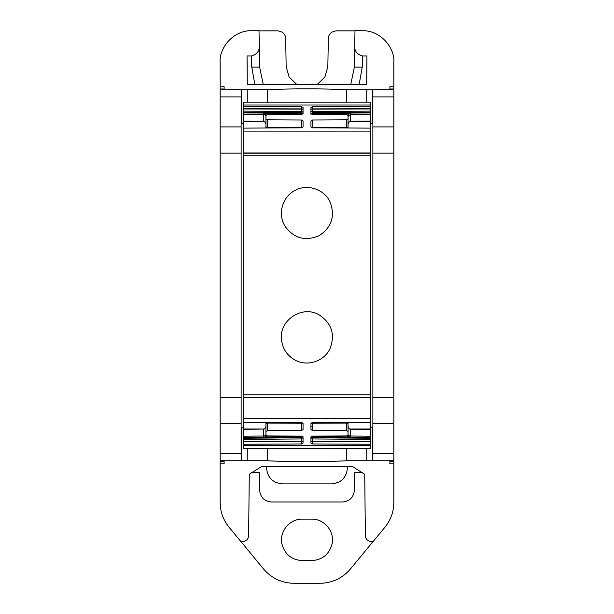 <?xml version="1.0" encoding="UTF-8"?>
<svg xmlns="http://www.w3.org/2000/svg" width="614" height="614" viewBox="0 0 614 614"><rect width="100%" height="100%" fill="white"/><g stroke="black" fill="none" stroke-linecap="round" stroke-linejoin="round"><path stroke-width="0.92" d="M266.568 466.609L266.583 468.213C267.581 477.73 272.846 482.942 282.371 483.863L331.629 483.863C341.154 482.942 346.419 477.73 347.417 468.213L347.432 466.609M389.882 463.762L389.882 461.498L389.882 463.762L393.827 463.762L393.827 502.444L393.16 509.62C392.024 515.937 389.245 521.854 384.824 527.372L372.99 541.701L370.841 541.533C367.487 540.972 365.668 539.023 365.376 535.684L364.724 474.3L352.559 466.609L261.441 466.609L249.276 474.3L248.624 535.684C248.332 539.023 246.513 540.972 243.159 541.533L241.01 541.701L229.175 527.372C224.755 521.854 221.976 515.937 220.84 509.62L220.173 502.444L220.173 463.762L224.118 463.762L224.118 461.498L220.173 461.498L220.173 460.753L247.204 460.753L241.563 460.753L241.855 427.206M267.458 448.358L267.574 460.753C289.424 461.981 324.583 461.966 346.426 460.753L372.437 460.753L366.796 460.753L366.688 448.358M346.542 102.147L346.611 89.759L372.867 89.759L372.867 460.753L393.827 460.753L393.827 461.498L389.882 461.498M389.882 89.015L389.882 86.751L389.882 89.015L393.827 89.015L393.827 62.091C395.048 49.396 381.908 30.27 362.252 30.7L354.992 30.7L354.355 67.103L350.778 84.341L354.355 67.103L354.984 30.869L336.226 30.869C331.199 31.575 328.567 34.154 328.329 38.621L327.838 66.634L324.906 76.934L317.384 84.341M393.827 463.762L393.827 461.498M370.288 427.206L372.568 427.206L372.859 460.753L372.437 460.753L372.145 427.206M267.389 460.753L247.204 460.753L247.312 448.358M224.118 86.751L224.118 89.015L224.118 86.751L220.173 86.751L220.173 62.091C218.952 49.396 232.084 30.27 251.748 30.7L259.008 30.7L259.645 67.103L259.016 30.869L277.774 30.869C282.801 31.575 285.433 34.154 285.671 38.621L286.162 66.634L289.094 76.934L296.616 84.341M224.118 463.762L224.118 461.498M220.173 463.762L220.173 461.498M220.173 460.753L220.173 86.751M362.552 472.642L354.362 472.642L354.362 490.149C353.656 497.34 349.711 501.285 342.52 501.983L271.48 501.983C264.289 501.285 260.344 497.34 259.638 490.149L259.638 472.642L251.448 472.642M372.936 541.694L350.571 568.848C342.512 578.234 332.312 583.047 319.948 583.3L294.052 583.3C281.688 583.047 271.488 578.227 263.429 568.848L241.064 541.694M302.265 519.168L311.735 519.168C324.438 518.738 335.067 531.877 331.997 544.204C329.089 554.427 322.335 559.891 311.735 560.597L302.265 560.597C291.665 559.891 284.911 554.427 282.003 544.204C278.933 531.877 289.562 518.738 302.265 519.168M247.051 55.951L247.304 84.341L247.051 55.951L251.556 55.951C257.35 54.247 259.922 50.509 259.254 44.753M247.304 84.341L366.696 84.341L366.949 55.951L366.696 84.341M354.746 44.753C354.078 50.509 356.65 54.247 362.444 55.951L366.949 55.951M389.882 86.751L393.827 86.751M370.288 123.307L372.568 123.307L372.859 89.759L393.827 89.759L393.827 89.015M267.458 102.147L267.574 89.759C289.424 88.531 324.583 88.539 346.426 89.759L346.611 89.759M220.173 89.759L241.141 89.759L241.133 460.753L241.432 427.206L243.712 427.206M241.855 123.307L241.563 89.759L247.204 89.759L241.141 89.759L241.432 123.307L243.712 123.307M220.173 89.015L224.118 89.015M393.827 89.759L393.827 460.753M267.389 89.759L247.204 89.759L247.312 102.147M372.145 123.307L372.437 89.759L366.796 89.759L366.688 102.147M259.645 67.103L263.222 84.341L259.645 67.103L251.755 67.103L254.833 84.341M294.72 359.888C287.206 355.529 282.831 349.059 281.58 340.463C278.219 320.746 302.157 304.521 319.272 314.959C331.683 323.248 335.305 334.392 330.132 348.384C324.422 361.4 307.015 367.065 294.72 359.888M243.712 112.715L301.489 113.176L301.489 112.715L243.712 112.278L243.712 155.749L370.288 155.749L370.288 437.621L350.394 437.452L348.046 435.08L348.046 433.1M243.712 155.749L243.712 397.281L370.288 397.281M294.72 190.616C307.015 183.44 324.422 189.112 330.132 202.121C335.305 216.113 331.683 227.257 319.272 235.553C305.626 241.502 294.306 238.554 285.318 226.689C277.413 214.823 282.033 197.109 294.72 190.616M243.712 131.903L370.288 131.903L370.288 155.749M370.288 437.79L312.511 437.329L312.511 437.79L370.288 438.227L370.288 437.621M370.288 438.227L370.288 441.788L312.511 441.627A1.581 0.629 0 0 1 310.945 440.998A1.581 0.391 0 0 0 312.511 441.389L312.511 438.949L370.288 439.386M243.712 441.55L243.712 438.227L301.489 437.79L301.489 441.389L243.712 441.55L243.712 448.358L370.288 448.358L370.288 441.788M370.288 108.954L370.288 112.278L312.511 112.715L312.511 109.115L370.288 108.954L370.288 102.147L243.712 102.147L243.712 108.716L301.489 108.885A1.581 0.629 180 0 1 303.055 109.515A1.581 0.391 180 0 0 301.489 109.115L301.489 111.556L243.712 111.119L243.712 112.278M370.288 112.278L370.288 112.884L350.394 113.06L370.288 112.792M348.046 121.618L348.054 115.202L348.737 113.759L350.394 113.06L350.394 114.488L370.288 114.311L370.288 112.884M370.288 114.311L370.288 128.119L312.511 127.827L310.945 126.898L310.945 120.897L312.511 119.991L346.48 119.822L348.046 118.916L348.046 115.463L346.48 114.557L312.511 114.381L310.945 113.475L310.945 107.473L312.511 106.544L370.288 106.253M370.288 131.903L370.288 128.119M243.712 444.252L301.489 443.96L303.055 443.039L303.055 437.03L301.489 436.124L267.52 435.955L265.954 435.05L265.954 427.459L265.954 434.083A2.372 1.942 0 0 1 263.606 436.024L243.712 436.193L243.712 397.281M243.712 108.716L243.712 111.119M243.712 438.227L243.712 437.621L263.606 437.452L243.712 437.721M243.712 436.193L243.712 437.621M265.954 428.887L265.954 435.08L265.954 431.596L267.52 430.69L301.489 430.521L303.055 429.616L303.055 423.606L301.489 422.685L243.712 422.386M370.288 422.386L312.511 422.685L310.945 423.606L310.945 429.616L312.511 430.521L312.511 423.169L346.48 423.1A1.581 0.906 0 0 1 348.046 424.005L348.046 422.501M311.168 436.569A1.581 1.558 0 0 0 312.511 437.329L312.511 436.124L346.48 435.955L348.046 435.05L348.046 431.596L346.48 430.69L312.511 430.521M312.511 436.124L310.945 437.03L310.945 443.039L312.511 443.96L312.511 441.389L370.288 441.55M370.288 444.252L312.511 443.96M243.712 428.963L264.634 428.963L265.954 426.392M370.288 429.424L350.394 429.247L349.366 428.963L348.046 426.392M370.288 437.721L350.394 437.552L347.631 436.961L348.737 436.754L350.394 437.552M243.712 106.253L301.489 106.544L303.055 107.473L303.055 113.475L303.055 111.955L301.489 111.556L301.489 112.715A1.581 1.558 180 0 1 302.971 113.774M243.712 128.119L301.489 127.827L303.055 126.898L303.055 120.897L301.489 119.991L267.52 119.822L265.954 118.916L265.954 115.463L267.52 114.557L301.489 114.381L303.055 113.475M348.737 113.759L347.631 113.544L350.394 112.953M348.046 124.12L349.366 121.541L350.394 121.257L370.288 121.081M243.712 121.541L264.634 121.541L265.954 124.12M264.634 121.541L243.712 121.081M243.712 112.884L263.606 113.06L265.954 115.424L265.954 121.618M243.712 112.792L263.606 112.953L266.369 113.544L265.263 113.759L263.606 112.953M265.954 435.08A2.372 2.372 0 0 1 265.946 435.28A2.372 2.372 0 0 0 265.954 435.08L265.263 436.754L266.369 436.961L263.606 437.552M264.634 428.963L243.712 429.424M348.046 425.134L348.046 427.459M348.046 431.596L348.046 424.005M303.055 429.608L303.055 423.606M301.489 430.521L301.489 423.169L267.52 423.1A1.581 0.906 180 0 0 265.954 424.005L265.954 431.596M265.954 424.005L265.954 422.501M303.055 428.135L303.055 429.685M303.055 437.03L303.055 438.557A1.581 0.391 180 0 1 301.489 438.949L243.712 439.386M348.046 435.065L348.737 436.754M265.954 115.463L265.954 117.404M265.954 118.916L265.954 128.004M303.055 120.897L303.055 126.898M312.511 119.991L312.511 127.336L346.48 127.405A1.581 0.906 0 0 0 348.046 126.499L348.046 118.916M348.046 126.499L348.046 128.004M348.046 125.371L348.046 115.463M348.054 115.202A2.372 2.372 0 0 1 348.89 113.613A2.372 2.372 0 0 0 348.054 115.202L348.031 115.325M265.954 115.424L265.263 113.759M302.61 436.401A1.581 0.906 0 0 1 301.489 436.677L266.369 436.961L267.113 435.917M265.263 436.754L263.606 437.452L263.606 429.247M265.946 435.311A2.372 2.372 0 0 1 265.11 436.899A2.372 2.372 0 0 0 265.946 435.311L265.969 435.18M346.542 448.358L346.611 460.753M372.867 453.616L393.827 453.616M220.173 453.616L241.133 453.616M362.444 55.951L362.245 67.103L354.355 67.103M362.245 67.103L359.167 84.341M251.556 55.951L251.755 67.103M372.867 96.897L393.827 96.897M372.867 126.921L393.827 126.921M372.867 153.147L393.827 153.147M372.867 397.358L393.827 397.358M372.867 423.583L393.827 423.583M220.173 96.897L241.133 96.897M220.173 126.921L241.133 126.921M220.173 153.147L241.133 153.147M220.173 397.358L241.133 397.358M220.173 423.583L241.133 423.583M243.712 394.756L370.288 394.756M243.712 153.224L370.288 153.224M243.712 152.963L370.288 152.963M243.712 397.542L370.288 397.542M243.712 418.602L370.288 418.602M243.712 445.503L370.288 445.503M349.366 428.963L370.288 428.963M350.394 429.247L350.394 437.452M370.288 436.193L350.394 436.024A2.372 1.942 180 0 1 348.046 434.083M311.39 436.401A1.581 0.906 0 0 0 312.511 436.677L347.631 436.961L346.887 435.917M311.029 436.738A1.581 1.558 0 0 0 312.511 437.79L312.511 438.949L310.945 438.557M243.712 105.002L370.288 105.002M370.288 108.716L312.511 108.885A1.581 0.629 0 0 0 310.945 109.515A1.581 0.391 180 0 1 312.511 109.115L312.511 106.544M310.945 111.955A1.581 0.391 0 0 1 312.511 111.556L370.288 111.119M370.288 112.715L312.511 113.176L312.511 112.715L310.945 114.273M346.887 114.588L347.631 113.544L312.511 113.828L312.511 114.381M311.168 113.943A1.581 1.558 0 0 1 312.511 113.176L312.511 113.828A1.581 0.906 180 0 0 311.39 114.104M348.046 116.422L350.394 114.488L350.394 121.257M349.366 121.541L370.288 121.541M263.606 121.257L263.606 113.06M243.712 114.311L263.606 114.488A2.372 1.942 0 0 1 265.954 116.422M302.832 113.943A1.581 1.558 180 0 0 301.489 113.176L301.489 113.828L266.369 113.544L267.113 114.588M243.712 108.954L301.489 109.115L301.489 106.544M243.712 441.788L301.489 441.627A1.581 0.629 180 0 0 303.055 440.998A1.581 0.391 0 0 1 301.489 441.389L301.489 443.96M243.712 437.79L301.489 437.329L301.489 437.79L303.055 436.232M302.832 436.569A1.581 1.558 180 0 1 301.489 437.329L301.489 436.124M346.48 430.69L346.48 422.509M312.511 422.685L312.511 423.169A1.581 0.906 0 0 1 311.452 422.931M301.489 422.685L301.489 423.169A1.581 0.906 180 0 0 302.548 422.931M267.52 422.509L267.52 430.69M267.52 119.822L267.52 127.405A1.581 0.906 180 0 1 265.954 126.499M301.489 119.991L301.489 127.336L267.52 127.405L267.52 127.996M301.489 127.827L301.489 127.336A1.581 0.906 180 0 1 302.548 127.574M312.511 127.827L312.511 127.336A1.581 0.906 0 0 0 311.452 127.574M346.48 127.996L346.48 119.822M302.61 114.104A1.581 0.906 180 0 0 301.489 113.828L301.489 114.381M312.503 425.41L310.945 426.991"/></g></svg>
